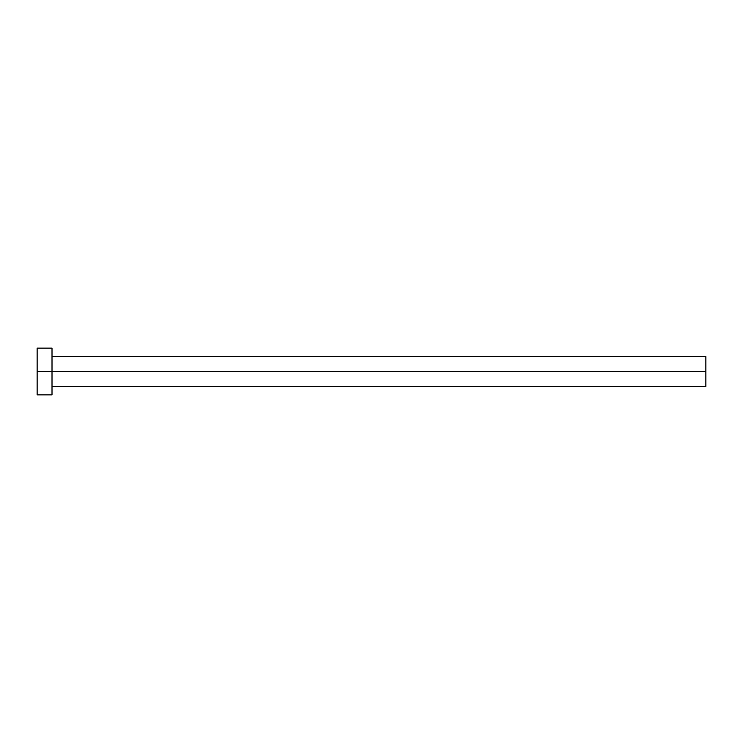 <?xml version="1.0" encoding="UTF-8"?>
<svg xmlns="http://www.w3.org/2000/svg" width="743" height="743" viewBox="0 0 743 743"><rect width="100%" height="100%" fill="white"/><g stroke="black" fill="none" stroke-linecap="round" stroke-linejoin="round"><path stroke-width="0.56" stroke-dasharray="3.71 2.79" d="M52.01 371.5L705.85 371.5L705.85 386.36L705.85 371.5L52.01 371.5L52.01 394.849L52.01 371.5L37.15 371.5L52.01 371.5L52.01 348.151L52.01 371.5M37.15 394.849L37.15 348.151L37.15 394.849M705.85 356.64L705.85 371.5L705.85 356.64"/><path stroke-width="1.11" d="M37.15 394.849L37.15 348.151L37.15 371.5L705.85 371.5L705.85 386.36L705.85 371.5L37.15 371.5L37.15 394.849L52.01 394.849L52.01 348.151L52.01 394.849M705.85 371.5L705.85 356.64L705.85 371.5M52.01 386.36L705.85 386.36M37.15 348.151L52.01 348.151M52.01 356.64L705.85 356.64"/></g></svg>
